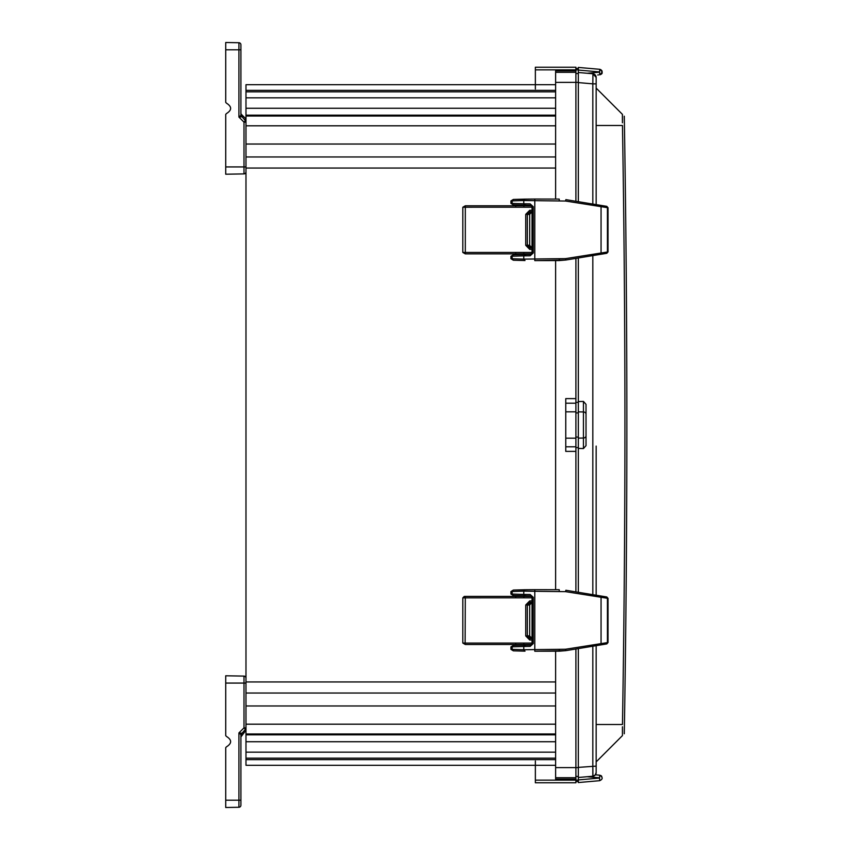 <?xml version="1.0" encoding="UTF-8"?>
<svg xmlns="http://www.w3.org/2000/svg" width="850" height="850" viewBox="0 0 850 850"><rect width="100%" height="100%" fill="white"/><g stroke="black" fill="none" stroke-linecap="round" stroke-linejoin="round"><path stroke-width="1.27" d="M533.29 597.327L533.29 643.567L530.156 646.404L523.77 646.478L523.77 649.74L565.622 649.241L607.431 642.611L607.431 598.283L565.622 591.653L523.77 591.154L523.77 594.416L530.156 594.49L533.29 597.327L532.036 597.327L532.036 643.567L530.666 644.991L524.96 645.065L523.77 646.478L510.935 646.871L513.347 645.384L524.918 645.065M559.236 591.133L559.226 589.709L534.788 589.666L534.788 651.227L565.845 650.643L601.056 644.863L601.056 596.031L565.845 590.251L565.622 591.653M530.156 646.404L530.666 644.991L513.347 645.384M533.29 643.567L532.036 643.567L530.655 644.991M530.156 594.49L532.036 597.327L530.655 595.903L524.96 595.829L523.77 594.416L510.935 594.023L513.347 595.51L524.918 595.829M513.389 645.384L512.157 646.808L512.157 649.411L513.347 650.834L525.003 651.153L523.77 649.74L510.935 649.347L510.935 646.871M510.935 594.023L510.935 591.547L523.77 591.154L524.96 589.741L534.788 589.666L513.347 590.059L524.918 589.741M565.622 649.241L565.845 650.643L606.252 644.013L608.037 642.515L608.037 598.379L606.252 596.881L565.845 590.251M533.29 206.709L533.29 252.949L530.156 255.786L523.77 255.861L523.77 259.123L565.622 258.623L607.431 251.993L607.431 207.666L565.622 201.036L523.77 200.536L523.77 203.798L530.156 203.873L533.29 206.709L532.036 206.709L532.036 252.949L530.666 254.373L524.96 254.447L523.77 255.861L510.935 256.254L513.347 254.766L524.918 254.447M559.236 200.515L559.226 199.091L534.788 199.038L534.788 260.61L565.845 260.026L601.056 254.246L601.056 205.413L565.845 199.633L565.622 201.036M530.156 255.786L530.666 254.373L513.347 254.766M533.29 252.949L532.036 252.949L530.655 254.373M530.156 203.873L532.036 206.709L530.655 205.286L524.96 205.211L523.77 203.798L510.935 203.405L513.347 204.893L524.918 205.211M513.389 254.766L512.157 256.179L512.157 258.793L513.347 260.217L525.003 260.536L523.77 259.123L510.935 258.729L510.935 256.254M510.935 203.405L510.935 200.929L523.77 200.536L524.96 199.123L534.788 199.038L513.347 199.442L524.918 199.123M565.622 258.623L565.845 260.026L606.252 253.396L608.037 251.898L608.037 207.761L606.252 206.263L565.845 199.633M532.026 249.39L529.752 249.39L525.736 245.331L525.736 214.327L529.752 210.279L532.026 210.279M525.736 214.327L527.308 214.327L529.922 211.692L529.752 210.279M529.752 249.39L529.922 247.966L527.308 245.331L527.308 214.327L528.371 214.487L530.623 211.873M532.026 207.209L462.836 207.23L462.814 252.439L532.026 252.45M525.736 245.331L528.371 245.183L530.984 247.817L529.922 247.966L532.026 247.966M530.623 247.796L532.026 247.817M532.026 211.852L529.922 211.692L532.026 211.692M532.302 211.661L529.678 214.296L528.371 214.487M528.371 245.183L529.678 245.374L532.302 248.009M532.026 640.008L529.752 640.008L525.736 635.949L525.736 604.945L529.752 600.897L532.026 600.897M525.736 604.945L527.308 604.945L529.922 602.31L529.752 600.897M529.752 640.008L529.922 638.584L527.308 635.949L527.308 604.945L528.371 605.104L530.623 602.491M532.026 597.826L462.836 597.847L462.814 643.057L462.814 597.847L465.301 596.413L465.131 643.067L532.026 643.067M465.311 644.491L462.836 643.046L465.131 643.067L465.311 644.491L531.686 644.491L465.301 644.491L462.814 643.057M525.736 635.949L528.371 635.8L530.984 638.435L529.922 638.584L532.026 638.584M530.623 638.414L532.026 638.435M532.026 602.469L529.922 602.31L532.026 602.31M532.302 602.278L529.678 604.913L528.371 605.104M528.371 635.8L529.678 635.991L532.302 638.626M583.44 448.566L583.44 438.037A2.635 2.284 180 0 0 586.022 435.763L586.022 404.334L583.44 401.423L578.319 401.572L578.319 448.407L583.44 448.566L586.022 445.655L586.022 414.226A2.635 2.284 0 0 0 583.44 411.942L578.319 411.868M622.444 114.378C624.899 116.832 624.899 116.832 622.444 114.378L597.699 89.632L622.444 114.378L622.434 122.793M622.412 121.189L622.402 120.626M622.402 119.924L622.391 119.021M622.391 118.405L622.402 115.249M622.402 115.101L622.434 114.41M597.699 760.357L622.444 735.601L622.412 728.726M622.434 726.739L622.444 735.601C624.899 733.157 624.899 733.157 622.444 735.601L596.158 761.898M618.758 110.691L596.158 88.092M592.822 646.213L592.822 776.22L578.319 777.484L592.822 776.22L595.255 774.987A3.644 3.644 0 0 0 596.158 772.586L596.158 645.671L596.158 724.487L622.466 724.487C625.749 524.822 625.749 325.157 622.466 125.492C625.749 325.157 625.749 524.822 622.466 724.487L616.834 724.487M596.158 595.223L596.158 446.101M578.319 648.593L578.319 767.391L596.158 766.126L596.158 645.671M592.928 74.789L592.822 83.853L596.158 83.853L596.158 204.606L596.158 77.392A3.644 3.644 0 0 0 592.822 73.759L595.244 74.981M595.244 774.998A3.644 3.644 0 0 0 596.158 772.586A3.644 3.644 0 0 1 592.822 776.22A3.644 3.644 0 0 0 594.32 775.753A3.644 3.644 0 0 1 592.822 776.22L594.331 775.742M592.896 775.891L592.886 768.379M578.319 448.407L578.319 592.301M578.319 257.975L578.319 401.572M592.822 73.759L596.158 77.392A3.644 3.644 0 0 0 592.822 73.759A3.644 3.644 0 0 1 596.158 77.392A3.644 3.644 0 0 0 592.822 73.759L578.319 72.494L578.319 201.684M578.319 77.223L578.319 75.501M535.362 89.006L535.362 67.224L575.896 67.224L575.896 69.859L578.319 69.849L578.319 68.425L575.896 68.51M578.319 68.202L578.319 73.493L575.896 73.578M592.822 204.064L592.822 83.853L578.319 82.588L578.319 73.493M578.319 777.484L578.319 776.486L575.896 776.401L578.319 776.486L578.319 767.391L578.319 780.13L575.896 780.13L575.896 782.776L535.362 782.776L535.362 760.994M575.896 781.469L578.319 781.554L578.319 780.13M578.319 779.918L578.319 782.553L578.319 779.918L599.579 778.058L599.718 780.683L578.319 782.553M578.319 775.954L578.319 774.488M587.169 776.719L599.579 777.803L599.718 775.179L595.404 774.796L599.718 775.179C602.969 777.304 602.969 779.142 599.718 780.683M598.485 74.917L597.731 74.981M575.896 402.401L578.319 402.348M575.896 447.578L578.319 447.631M578.319 70.061L599.579 71.921L599.718 74.811C603.001 73.897 603.001 72.059 599.718 69.296L578.319 67.426M601.779 776.411L600.695 775.455M601.003 775.625L601.545 776.103M602.151 71.358L601.949 70.816M600.865 69.668L599.718 69.296L599.579 72.186L587.169 73.27M245.979 730.214L245.979 727.866L245.384 729.3L243.992 727.866L238.924 732.934L240.911 734.612L240.911 736.961L245.979 730.214M240.911 802.145L240.911 805.247A2.029 2.029 0 0 1 238.924 807.266L225.718 807.5L225.718 747.671L226.419 746.863C232.018 743.378 232.018 739.893 226.419 736.408L225.718 735.611L225.718 683.071L245.979 683.071L245.979 680.138M245.979 765.298L555.624 765.298L245.979 765.298L245.979 84.703L555.624 84.703M245.979 119.786L245.979 122.134L245.384 120.7L245.384 118.352L245.979 119.786M575.896 403.187L575.896 451.382L565.76 451.382L565.76 403.187L575.896 403.187L575.896 258.379M565.76 403.187L565.76 398.618L575.896 398.618M555.624 199.081L555.624 70.869L575.896 70.869L575.896 69.859L535.362 69.859M555.624 260.578L555.624 589.698M575.896 777.707L575.896 779.131L555.624 779.131L555.624 777.707L575.896 777.707L575.896 648.996M555.624 651.196L555.624 777.707M555.624 72.293L575.896 72.293L575.896 70.869M575.896 72.293L575.896 201.28M575.896 451.382L575.896 591.898M575.896 779.131L575.896 780.141L535.362 780.141M240.911 805.247L240.911 734.612L245.384 729.3L245.384 731.648M240.911 734.612L241.506 733.178L241.506 735.526M240.911 787.504L240.911 793.05M240.911 800.201L238.924 800.201L238.924 732.934L241.506 733.178M225.718 683.071L225.718 675.782L243.992 676.101A2.029 2.029 0 0 1 245.979 678.119M240.911 47.855L240.911 44.752L240.911 49.799L238.924 49.799L238.924 42.734A2.029 2.029 0 0 1 240.911 44.752A2.029 2.029 0 0 0 238.924 42.734L225.718 42.5L225.718 102.329L226.419 103.137C232.018 106.622 232.018 110.107 226.419 113.592L225.718 114.389L225.718 174.218L243.992 173.899A2.029 2.029 0 0 0 245.979 171.881A2.029 2.029 0 0 1 243.992 173.899L243.992 166.929L245.979 166.929M240.911 49.799L240.911 115.387L245.384 120.7L243.992 122.134L238.924 117.066L241.506 116.822L241.506 114.474L245.384 118.352M240.911 113.039L241.506 116.822L240.911 113.039M240.911 56.95L240.911 62.496M225.718 49.799L238.924 49.799L238.924 117.066L240.911 115.387M534.788 651.227L559.226 651.185L559.236 649.761M559.226 589.709L534.788 589.666M565.845 650.643L559.226 651.185M513.389 650.834L524.918 651.153M513.389 595.51L512.157 594.086L512.157 591.483L513.389 590.059M606.815 596.976L608.037 598.379L606.815 596.976L601.056 596.031M606.252 644.013L601.056 644.863M606.815 643.918L608.005 642.515L606.826 643.918M523.834 644.045L525.236 645.458M523.834 596.849L525.236 595.436M534.788 260.61L559.226 260.567L559.236 259.144M559.226 199.091L534.788 199.038M565.845 260.026L559.226 260.567M513.389 260.217L524.918 260.536M513.389 204.893L512.157 203.469L512.157 200.866L513.389 199.442M606.815 206.359L608.037 207.761L606.815 206.359L601.056 205.413M606.252 253.396L601.056 254.246M606.815 253.3L608.005 251.898L606.826 253.3M523.834 253.428L525.236 254.841M523.834 206.231L525.236 204.818M465.311 205.796L462.836 207.23L465.301 205.796L531.696 205.796L465.311 205.796L465.311 253.874L531.686 253.874L465.301 253.874L462.814 252.439L465.311 253.874M529.678 245.374L529.678 214.296M465.301 596.413L531.696 596.413L464.249 596.434L462.836 597.847M529.678 635.991L529.678 604.913M596.158 125.492L622.466 125.492M595.223 775.019L596.158 772.586A3.644 3.644 0 0 1 592.822 776.22M592.822 255.595L592.822 594.681M555.624 82.386L578.319 82.376M578.319 412.877L575.896 412.951M575.896 437.027L578.319 437.102M578.319 767.603L555.624 767.614M583.44 401.423L583.44 438.037L578.319 438.122M565.76 411.836L575.896 411.836M565.76 438.164L575.896 438.164M565.76 446.813L575.896 446.813M245.979 168.056L555.624 168.056M245.979 681.944L555.624 681.944M245.979 705.968L555.624 705.968M245.979 693.026L555.624 693.026M245.979 724.189L555.624 724.189M245.979 733.975L555.624 733.975M245.979 734.836L555.624 734.836M245.979 741.731L555.624 741.731M245.979 752.165L555.624 752.165M245.979 758.157L555.624 758.157M245.979 759.645L555.624 759.645M245.979 90.355L555.624 90.355M245.979 91.843L555.624 91.843M245.979 97.835L555.624 97.835M245.979 108.269L555.624 108.269M245.979 115.164L555.624 115.164M245.979 116.025L555.624 116.025M245.979 125.811L555.624 125.811M245.979 144.032L555.624 144.032M245.979 156.974L555.624 156.974M238.924 807.266L238.924 800.201L225.718 800.201M243.992 676.101L243.992 727.866L245.979 727.866M245.979 122.134L243.992 122.134L243.992 166.929L225.718 166.929M532.026 643.567L532.026 597.327M513.347 595.51L530.655 595.903M513.347 650.834L510.935 649.347M510.935 591.547L513.347 590.059M606.826 596.976L606.263 596.881M608.037 598.379L608.037 642.515M515.748 644.034L514.548 645.426M523.855 644.056L525.013 645.437M523.855 596.838L525.013 595.457M515.748 596.859L514.548 595.468M532.026 252.949L532.026 206.709M513.347 204.893L530.655 205.286M513.347 260.217L510.935 258.729M510.935 200.929L513.347 199.442M606.826 206.359L606.263 206.263M608.037 207.761L608.037 251.898M515.748 253.417L514.548 254.809M523.855 253.438L525.013 254.819M523.855 206.221L525.013 204.829M515.748 206.242L514.548 204.85M462.814 207.23L462.814 252.439M531.93 211.682L529.688 214.296L529.688 245.374L531.93 247.977M531.93 602.299L529.688 604.913L529.688 635.991L531.93 638.594M624.282 116.216C627.714 322.065 627.714 527.914 624.282 733.763M586.022 435.763L586.022 442.861M599.718 74.811C602.778 72.271 602.778 70.433 599.718 69.296"/></g></svg>

